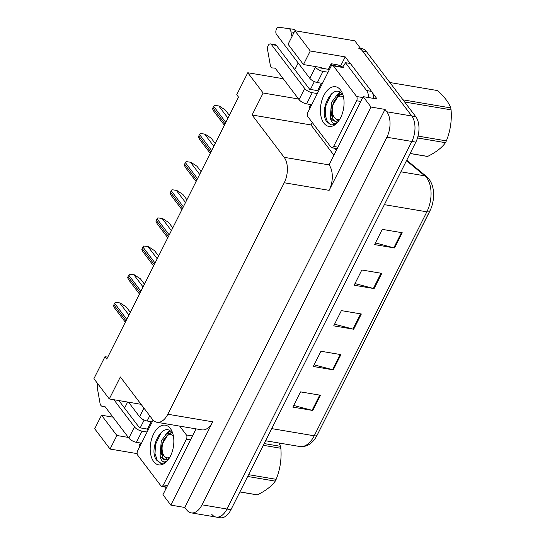 <?xml version="1.0" encoding="UTF-8"?>
<svg xmlns="http://www.w3.org/2000/svg" width="545" height="545" viewBox="0 0 545 545"><rect width="100%" height="100%" fill="white"/><g stroke="black" fill="none" stroke-linecap="round" stroke-linejoin="round"><path stroke-width="0.82" d="M333.785 155.032L310.977 124.941L312.231 122.441M340.591 66.047L345.203 56.884L350.19 63.465M372.364 92.725L377.12 98.999L363.147 96.642L329.078 164.897A18.51 10.593 -80.4 0 1 329.146 190.341L371.036 107.052L363.147 96.642M196.05 428.881L162.948 494.703L170.837 505.113L212.727 421.823A18.51 10.593 -80.4 0 1 201.909 429.869L157.001 422.293A18.51 10.593 -80.4 0 0 167.812 414.241L284.238 182.759A18.51 10.593 -80.4 0 0 284.17 157.321L252.09 115.002L310.977 124.941M184.809 507.47L385.008 109.409L386.814 111.786A18.51 10.593 99.6 0 1 386.889 137.231L202.011 504.82A18.51 10.593 99.6 0 1 191.193 512.865A18.51 10.593 99.6 0 1 186.615 509.848L184.809 507.47L170.837 505.113M112.999 417.157L101.52 415.222L94.701 428.779L110.07 449.053L137.122 453.617M321.155 68.105L321.414 67.58L303.449 64.555L310.269 50.992L294.906 30.718L354.788 40.821L411.768 115.996A18.51 10.593 99.6 0 1 411.836 141.441L226.958 509.03A18.51 10.593 99.6 0 1 216.147 517.076A18.51 10.593 99.6 0 1 211.562 514.058M310.269 50.992L345.203 56.884M371.036 107.052L385.008 109.409M294.906 30.718L288.087 44.281L303.449 64.555M127.639 402.046L124.587 408.11M107.746 357.152L104.974 356.682L93.917 378.673L109.286 398.947L120.343 376.956L152.416 419.275A18.51 10.593 -80.4 0 0 157.001 422.293M283.216 78.718L247.784 72.737L236.728 94.728L238.533 97.112L106.779 359.066L104.974 356.682M298.176 62.968L294.797 69.671M310.425 89.434L314.363 81.6M252.09 115.002L263.153 93.011L298.578 98.992M141.08 404.315L109.286 398.947M140.208 427.873L144.146 420.038M110.07 449.053L116.889 435.496L128.368 437.431M247.784 72.737L263.153 93.011M101.52 415.222L116.889 435.496M357.936 48.008A18.51 10.593 99.6 0 1 362.52 51.026L411.768 115.996A18.51 10.593 99.6 0 1 411.836 141.441L226.958 509.03A18.51 10.593 99.6 0 1 216.147 517.076L191.193 512.865M402.217 232.735L382.256 229.363L374.592 244.603L394.553 247.968L402.217 232.735M375.43 242.941L393.824 247.811A4.939 1.921 26.7 0 0 394.553 247.968M381.779 273.365L361.819 269.993L354.155 285.233L374.115 288.598L381.779 273.365M354.993 283.57L373.393 288.441A4.939 1.921 26.7 0 0 374.115 288.598M320.48 395.248L300.52 391.882L292.856 407.115L312.816 410.487L320.48 395.248M293.694 405.453L312.087 410.324A4.939 1.921 26.7 0 0 312.816 410.487M340.911 354.618L320.951 351.253L313.286 366.485L333.247 369.857L340.911 354.618M314.124 364.823L332.525 369.694A4.939 1.921 26.7 0 0 333.247 369.857M361.349 313.988L341.388 310.623L333.724 325.856L353.685 329.228L361.349 313.988M334.562 324.193L352.956 329.071A4.939 1.921 26.7 0 0 353.685 329.228M406.74 160.182L426.687 176.689C430.843 180.354 433.132 185.736 433.554 192.814A22.216 12.712 99.6 0 1 430.836 208.898A22.216 12.712 99.6 0 1 429.821 211.133A6.172 2.398 -153.3 0 1 429.794 211.194A6.172 2.398 -153.3 0 1 426.858 211.821A24.682 14.122 -80.4 0 0 424.821 175.851L406.488 160.68M429.767 211.249L317.176 435.101A6.172 2.398 26.7 0 1 317.149 435.162C312.796 443.453 307.012 447.241 299.798 446.519A24.682 14.122 -80.4 0 0 314.22 435.789A6.172 2.398 26.7 0 0 317.149 435.162L430.836 208.898M360.572 48.457L361.928 48.682A18.51 10.593 99.6 0 1 366.512 51.7L415.76 116.671A18.51 10.593 99.6 0 1 415.828 142.116L230.951 509.704A18.51 10.593 99.6 0 1 220.139 517.75L216.147 517.076M229.356 115.349L225.317 110.008L219.24 106.023L214.458 105.321A3.086 2.228 -37.2 0 0 213.681 106.357L212.918 107.876A3.086 2.228 -37.2 0 0 212.611 108.993L213.858 111.35L224.383 125.241M215.207 143.485L211.16 138.144L205.09 134.159L200.308 133.457A3.086 2.228 -37.2 0 0 199.531 134.492L198.768 136.012A3.086 2.228 -37.2 0 0 198.462 137.129L199.702 139.486L210.234 153.377M201.057 171.62L197.011 166.28L190.941 162.294L186.152 161.593A3.086 2.228 -37.2 0 0 185.382 162.628L184.612 164.147A3.086 2.228 -37.2 0 0 184.305 165.258L185.552 167.622L196.084 181.512M186.908 199.756L182.861 194.415L176.791 190.43L172.002 189.728A3.086 2.228 -37.2 0 0 171.232 190.757L170.462 192.283A3.086 2.228 -37.2 0 0 170.156 193.393L171.403 195.757L181.928 209.648M172.758 227.892L168.712 222.551L162.642 218.565L157.852 217.864A3.086 2.228 -37.2 0 0 157.083 218.892L156.313 220.418A3.086 2.228 -37.2 0 0 156.006 221.529L157.253 223.893L167.778 237.784M141.496 443.174L136.42 442.322L142.041 431.149A6.172 2.398 -153.3 0 1 134.472 426.905L113.871 399.723M142.041 431.149L147.116 432.001M118.864 400.561L139.465 427.743L147.45 429.092L148.131 429.991M147.45 429.092L151.183 421.667M139.697 446.75L139.016 445.851L140.453 442.996M165.993 488.64L164.542 486.726M152.225 421.844L147.15 420.992L149.773 415.781M128.559 402.203L139.581 416.748A6.172 2.398 26.7 0 0 147.15 420.992M102.596 406.434A6.172 3.529 99.6 0 1 102.419 406.413L105.015 406.625L128.852 438.078A6.172 2.398 26.7 0 0 136.42 442.322M102.419 406.413A6.172 3.529 99.6 0 1 100.117 403.77L97.317 387.945A3.938 2.255 99.6 0 1 97.943 383.987M311.713 104.735L306.637 103.884L312.258 92.711A6.172 2.398 -153.3 0 1 304.689 88.467L271.403 44.547L276.39 45.385L309.683 89.305L317.667 90.654L318.348 91.553M312.258 92.711L317.333 93.563M317.667 90.654L321.4 83.228M309.914 108.312L309.233 107.413L310.67 104.558M319.922 67.328L320.406 67.975L328.39 69.324L331.203 63.738L332.443 65.373M328.39 69.324L329.071 70.223M336.211 150.202L334.759 148.288M373.686 98.42A12.337 7.058 -80.4 0 0 371.554 91.397L350.408 63.506L345.421 62.661A12.337 7.058 99.6 0 1 342.505 67.049M371.554 91.397L366.56 90.552L345.421 62.661M366.56 90.552A12.337 7.058 99.6 0 1 368.693 97.575M331.203 63.738L336.687 64.664A6.172 2.398 -153.3 0 1 342.158 66.994M322.442 83.405L317.367 82.554L322.987 71.381L328.063 72.233M292.079 36.338L291.582 35.684L292.345 35.813M322.987 71.381A6.172 2.398 -153.3 0 1 315.419 67.137L314.928 66.49M291.582 35.684L290.976 31.883L294.055 32.407M295.356 30.793A6.172 3.529 99.6 0 0 293.857 29.328L278.727 27.25A3.938 2.255 99.6 0 0 276.131 29.886A3.938 2.255 99.6 0 0 276.513 34.389L309.798 78.31A6.172 2.398 26.7 0 0 317.367 82.554M288.864 28.483A6.172 3.529 99.6 0 1 290.976 31.883M272.813 67.996A6.172 3.529 99.6 0 1 272.636 67.975L275.232 68.186L299.069 99.64A6.172 2.398 26.7 0 0 306.637 103.884M276.39 45.385A3.938 2.255 -80.4 0 0 275.416 44.745L270.422 43.9A3.938 2.255 99.6 0 1 271.403 44.547M272.636 67.975A6.172 3.529 99.6 0 1 270.334 65.339L267.534 49.506A3.938 2.255 99.6 0 1 268.147 45.569A3.938 2.255 99.6 0 1 270.422 43.9M153.683 461.588A20.117 11.513 99.6 0 1 153.608 433.936A20.117 11.513 99.6 0 1 170.34 428.465A20.117 11.513 99.6 0 1 172.329 432.151A20.117 11.513 99.6 0 1 167.533 460.573A20.117 11.513 99.6 0 1 153.683 461.588M172.22 433.037C163.05 419.711 147.974 448.998 156.47 460.021L160.543 463.223M160.053 463.121C162.866 463.761 165.612 462.616 168.282 459.673C164.754 463.168 162.151 462.535 160.468 457.773L160.094 455.395A13.945 7.977 -80.4 0 0 161.231 457.35A13.945 7.977 -80.4 0 0 164.685 459.619A13.945 7.977 -80.4 0 0 169.25 458.202M171.832 432.539L166.307 434.099L161.259 440.912L160.094 455.395M171.988 432.73L168.33 434.058L161.497 445.36L162.601 457.582L165.155 459.68M179.7 426.122L186.383 434.944A3.086 1.764 99.6 0 1 186.397 439.181L163.411 484.887A3.086 1.764 99.6 0 1 161.606 486.229A3.086 1.764 99.6 0 1 160.843 485.724L137.64 455.109A3.086 1.764 99.6 0 1 137.626 450.872L153.104 420.093M169.59 430.659L165.7 434.59M170.122 430.986L167.69 433.234M164.195 438.568L161.858 445.544L161.34 454.496M161.3 432.226L155.516 444.475L155.018 453.542L157.28 460.471L160.939 463.277M323.9 123.15A20.117 11.513 99.6 0 1 323.825 95.498A20.117 11.513 99.6 0 1 340.557 90.027A20.117 11.513 99.6 0 1 342.546 93.713A20.117 11.513 99.6 0 1 337.75 122.141A20.117 11.513 99.6 0 1 323.9 123.15M342.437 94.598C333.267 81.273 318.191 110.56 326.687 121.583L330.76 124.791M330.27 124.682C333.084 125.323 335.829 124.178 338.5 121.235C334.971 124.73 332.368 124.097 330.686 119.335L330.311 116.957A13.945 7.977 -80.4 0 0 331.449 118.912A13.945 7.977 -80.4 0 0 334.896 121.188A13.945 7.977 -80.4 0 0 339.467 119.764M342.049 94.101L336.517 95.661L331.476 102.474L330.311 116.957M342.199 94.292L338.54 95.62L331.714 106.922L332.818 119.144L335.373 121.242M356.6 96.506A3.086 1.764 99.6 0 1 356.614 100.743L333.629 146.448A3.086 1.764 99.6 0 1 331.823 147.79A3.086 1.764 99.6 0 1 331.06 147.286L307.857 116.671A3.086 1.764 99.6 0 1 307.843 112.433L330.829 66.728A3.086 1.764 99.6 0 1 332.634 65.386A3.086 1.764 99.6 0 1 333.397 65.891L356.6 96.506L362.704 97.535M339.808 92.221L335.911 96.152M340.339 92.548L337.907 94.796M334.412 100.13L332.075 107.106L331.558 116.058M331.517 93.788L325.733 106.037L325.236 115.104L327.497 122.032L331.156 124.839M264.209 443.582L280.518 446.335L279.02 443.01M280.518 446.335A33.32 19.061 99.6 0 1 280.859 448.276L263.337 445.32M248.575 474.668L276.158 479.321C280.137 469.422 281.704 459.074 280.859 448.276M276.158 479.321A33.32 19.061 99.6 0 1 275.716 480.234A33.32 19.061 99.6 0 1 275.259 481.119L247.668 476.466M169.774 457.316A11.752 6.724 99.6 0 1 162.969 453.726A11.752 6.724 99.6 0 1 164.086 439.726A11.752 6.724 99.6 0 1 165.775 437.117A11.752 6.724 99.6 0 1 173.378 435.966M167.424 459.285L163.561 455.266L162.969 453.726M256.191 494.71L239.875 491.958L256.252 494.717A33.32 19.061 99.6 0 1 256.191 494.71M239.909 491.897L257.431 494.853A33.32 19.061 99.6 0 1 256.252 494.717M257.431 494.853C265.762 490.704 271.71 486.126 275.259 481.119M437.492 90.559A33.32 19.061 99.6 0 1 437.553 90.572A33.32 19.061 99.6 0 1 437.615 90.579L389.873 82.527L437.553 90.572M403 99.844L450.735 107.896C448.767 102.514 444.393 96.744 437.615 90.579M450.735 107.896A33.32 19.061 99.6 0 1 451.076 109.838L404.635 102.004M418.029 136.1L446.375 140.883C450.354 130.984 451.921 120.636 451.076 109.838M446.375 140.883A33.32 19.061 99.6 0 1 445.933 141.795A33.32 19.061 99.6 0 1 445.469 142.681L417.504 137.967M339.991 118.878A11.752 6.724 99.6 0 1 333.186 115.288A11.752 6.724 99.6 0 1 334.303 101.288A11.752 6.724 99.6 0 1 335.993 98.679A11.752 6.724 99.6 0 1 343.595 97.528M337.641 120.847L333.778 116.828L333.186 115.288M426.408 156.272L410.092 153.52L426.463 156.279A33.32 19.061 99.6 0 1 426.408 156.272M410.126 153.458L427.648 156.415A33.32 19.061 99.6 0 1 426.463 156.279M427.648 156.415C435.98 152.266 441.92 147.688 445.469 142.681M158.602 256.027L154.562 250.686L148.485 246.694L143.703 245.999A3.086 2.228 -37.2 0 0 142.926 247.028L142.163 248.554A3.086 2.228 -37.2 0 0 141.857 249.665L143.103 252.028L153.629 265.919M144.452 284.163L140.412 278.822L134.336 274.83L129.553 274.135A3.086 2.228 -37.2 0 0 128.777 275.164L128.014 276.69A3.086 2.228 -37.2 0 0 127.707 277.8L128.954 280.164L139.479 294.055M130.303 312.299L126.256 306.958L120.186 302.966L115.404 302.271A3.086 2.228 -37.2 0 0 114.627 303.299L113.864 304.825A3.086 2.228 -37.2 0 0 113.558 305.936L114.797 308.3L125.33 322.19M202.011 504.82L230.951 509.704M386.889 137.231L415.828 142.116M386.814 111.786L415.76 116.671M284.238 182.759L329.146 190.341M167.812 414.241L212.727 421.823M284.17 157.321L329.078 164.897M426.687 176.689A6.172 4.803 129.6 0 0 424.821 175.851L400.895 171.811M271.73 428.622L314.22 435.789L426.858 211.821L384.375 204.654M366.512 51.7L362.52 51.026M360.606 313.866L352.956 329.071M340.169 354.495L332.525 369.694M319.738 395.125L312.087 410.324M381.037 273.236L373.393 288.441M401.474 232.606L393.824 247.811M227.967 118.108L218.743 105.934M225.828 122.373L213.681 106.357M225.058 123.899L212.918 107.876M213.817 146.244L204.593 134.07M211.671 150.509L199.531 134.492M210.908 152.035L198.768 136.012M199.668 174.38L190.443 162.206M197.522 178.644L185.382 162.628M196.759 180.17L184.612 164.147M185.518 202.515L176.294 190.341M183.372 206.78L171.232 190.757M182.609 208.306L170.462 192.283M171.368 230.651L162.144 218.477M169.222 234.915L157.083 218.892M168.453 236.441L156.313 220.418M143.935 408.089L139.581 416.748M134.472 426.905L128.852 438.078M315.419 67.137L309.798 78.31M304.689 88.467L299.069 99.64M186.383 434.944L192.487 435.973M186.397 439.181L190.518 439.876M163.411 484.887L167.533 485.581M356.614 100.743L360.736 101.438M333.397 65.891L343.377 67.573M333.629 146.448L337.75 147.143M157.219 258.786L147.988 246.613M155.073 263.051L142.926 247.028M154.303 264.577L142.163 248.554M143.062 286.922L133.838 274.748M140.923 291.187L128.777 275.164M140.154 292.713L128.014 276.69M128.913 315.058L119.689 302.884M126.767 319.322L114.627 303.299M126.004 320.848L113.864 304.825M299.798 446.519L265.626 440.755M161.606 486.229L166.77 487.101M332.634 65.386L342.614 67.069M331.823 147.79L336.987 148.662M165.775 437.117L167.513 435.046M335.993 98.679L337.73 96.608"/></g></svg>
